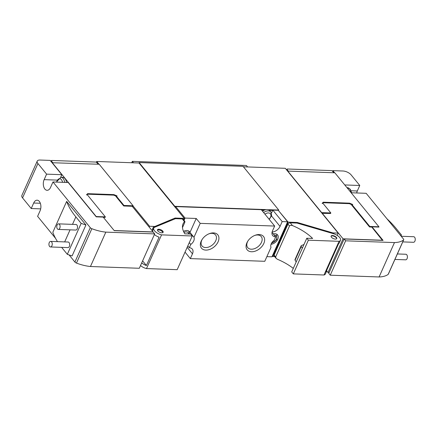 <?xml version="1.0" encoding="UTF-8"?>
<svg xmlns="http://www.w3.org/2000/svg" width="437" height="437" viewBox="0 0 437 437"><rect width="100%" height="100%" fill="white"/><g stroke="black" fill="none" stroke-linecap="round" stroke-linejoin="round"><path stroke-width="0.66" d="M60.677 177.296L61.836 174.696L46.601 174.145L44.142 179.645A6.752 4.026 -87.9 0 0 44.869 189.057A6.752 4.026 -87.9 0 0 47.087 190.303A6.752 4.026 -87.9 0 0 50.523 187.468L52.981 181.967L68.221 182.519L96.238 216.845L103.176 217.096L114.243 230.654L153.179 232.063L154.676 233.899L105.836 232.129A30.295 13.662 -155.9 0 1 91.846 228.704A2.109 0.95 -155.9 0 1 90.29 227.672L52.981 181.967M153.769 228.109A7.172 3.234 -155.9 0 1 154.78 227.196L175.505 218.664L182.289 218.91A2.109 1.404 -39.2 0 1 183.158 219.298L184.96 221.51L184.54 221.668A33.758 15.219 -155.9 0 0 183.076 223.793A33.758 15.219 -155.9 0 0 184.807 233.822L190.658 234.035L192.253 235.985L177.182 269.678L146.493 268.569L161.564 234.877A7.172 3.234 -155.9 0 1 154.561 230.829A7.172 3.234 -155.9 0 1 153.769 228.109L152.579 230.774A7.172 3.234 24.1 0 0 152.469 231.124M157.844 230.949A3.081 1.387 -155.9 0 1 157.506 229.78A3.081 1.387 -155.9 0 1 159.844 229.403A3.081 1.387 -155.9 0 1 162.788 231.129A3.081 1.387 -155.9 0 1 163.127 232.293A3.081 1.387 -155.9 0 1 160.794 232.67A3.081 1.387 -155.9 0 1 157.844 230.949M157.457 230.173A3.081 1.387 -155.9 0 1 159.926 230.206A3.081 1.387 -155.9 0 1 162.482 231.812A3.081 1.387 -155.9 0 1 162.87 232.593M271.492 213.048L272.808 210.104L282.182 221.586L280.035 226.382A7.172 4.763 -39.2 0 1 272.109 232.02M272.022 232.418L275.687 236.909A7.172 4.763 -39.2 0 1 275.654 236.903A7.172 4.763 -39.2 0 1 272.71 235.598A7.172 4.763 -39.2 0 1 272.513 230.851L274.66 226.055L261.299 209.689L175.674 206.586L174.849 206.887L184.223 218.369L175.079 218.041L154.878 226.459L149.596 226.268L132.995 205.931M183.496 231.342A6.539 4.343 -39.2 0 1 186.872 230.523A6.539 4.343 -39.2 0 1 189.554 231.714A6.539 4.343 -39.2 0 1 189.98 232.418L193.968 237.302A6.539 4.343 -39.2 0 1 190.772 244.452L189.281 242.622M185.037 252.122L190.324 258.606L264.778 261.299L271.011 247.358A6.539 4.343 -39.2 0 1 274.212 240.208L275.687 236.909M273.229 233.893A6.539 4.343 -39.2 0 1 274.9 233.708A6.539 4.343 -39.2 0 1 277.582 234.904A6.539 4.343 -39.2 0 1 277.042 240.497A6.539 4.343 -39.2 0 1 271.027 244.327M263.637 212.551A6.331 4.206 140.8 0 1 268.313 210.88A6.331 4.206 140.8 0 1 270.907 212.032L269.809 210.689A6.331 4.206 140.8 0 0 269.443 210.312A6.331 4.206 140.8 0 0 267.215 209.536A6.331 4.206 140.8 0 0 264.374 210.131A6.331 4.206 140.8 0 0 262.539 211.208M202.211 239.339A8.724 5.796 140.8 0 0 202.02 245.96A8.724 5.796 140.8 0 0 205.598 247.55A8.724 5.796 140.8 0 0 214.398 242.945A8.724 5.796 140.8 0 0 215.534 234.931A8.724 5.796 140.8 0 0 211.956 233.336A8.724 5.796 140.8 0 0 209.006 233.79M213.485 232.905A10.548 7.008 140.8 0 0 209.443 233.62A10.548 7.008 140.8 0 0 201.954 239.733A10.548 7.008 140.8 0 0 205.794 250.095A10.548 7.008 140.8 0 0 218.101 241.808A10.548 7.008 140.8 0 0 213.485 232.905M247.916 240.995A8.724 5.796 140.8 0 0 247.724 247.615A8.724 5.796 140.8 0 0 251.302 249.205A8.724 5.796 140.8 0 0 260.102 244.6A8.724 5.796 140.8 0 0 261.239 236.586A8.724 5.796 140.8 0 0 257.661 234.991A8.724 5.796 140.8 0 0 254.716 235.445M259.19 234.565A10.548 7.008 140.8 0 0 255.148 235.275A10.548 7.008 140.8 0 0 247.664 241.388A10.548 7.008 140.8 0 0 251.499 251.75A10.548 7.008 140.8 0 0 263.811 243.464A10.548 7.008 140.8 0 0 259.19 234.565M331.464 237.236A3.081 1.387 -155.9 0 1 331.126 236.067A3.081 1.387 -155.9 0 1 333.458 235.69A3.081 1.387 -155.9 0 1 336.408 237.417A3.081 1.387 -155.9 0 1 336.747 238.586A3.081 1.387 -155.9 0 1 334.409 238.957A3.081 1.387 -155.9 0 1 331.464 237.236M331.071 236.253A3.081 1.387 -155.9 0 1 333.497 236.089A3.081 1.387 -155.9 0 1 336.255 237.761A3.081 1.387 -155.9 0 1 336.643 238.744M59.448 224.372A2.786 1.661 92.1 0 1 59.989 227.519A2.786 1.661 92.1 0 1 58.334 229.425A2.786 1.661 92.1 0 1 57.422 228.912A2.786 1.661 92.1 0 1 56.881 225.765A2.786 1.661 92.1 0 1 58.536 223.859A2.786 1.661 92.1 0 1 59.448 224.372M58.536 223.859L75.972 224.492A2.786 1.661 92.1 0 1 76.885 225.006A2.786 1.661 92.1 0 1 77.425 228.147A2.786 1.661 92.1 0 1 75.77 230.059L58.334 229.425M51.604 241.907A2.786 1.661 92.1 0 1 52.15 245.053A2.786 1.661 92.1 0 1 50.49 246.96A2.786 1.661 92.1 0 1 49.578 246.446A2.786 1.661 92.1 0 1 49.037 243.3A2.786 1.661 92.1 0 1 50.692 241.393A2.786 1.661 92.1 0 1 51.604 241.907M50.692 241.393L68.128 242.027A2.786 1.661 92.1 0 1 69.041 242.54A2.786 1.661 92.1 0 1 69.587 245.681A2.786 1.661 92.1 0 1 67.926 247.593L50.49 246.96M56.313 182.087L60.951 177.291L62.813 177.362A6.752 4.026 92.1 0 1 65.031 178.607A6.752 4.026 92.1 0 1 66.511 182.453M397.375 253.952L405.853 254.258A2.786 1.661 92.1 0 1 406.765 254.771A2.786 1.661 92.1 0 1 407.306 257.917A2.786 1.661 92.1 0 1 405.651 259.824L394.922 259.436M401.226 236.27L413.697 236.723A2.786 1.661 92.1 0 1 414.609 237.236A2.786 1.661 92.1 0 1 415.15 240.383A2.786 1.661 92.1 0 1 413.495 242.289L402.767 241.901M344.766 184.944L359.777 185.49L357.319 190.991A6.752 4.026 -87.9 0 0 356.696 192.963M403.695 239.815A2.109 0.95 -155.9 0 1 403.553 239.995A30.295 13.662 -155.9 0 1 394.469 242.584L379.092 276.965A30.295 13.662 -155.9 0 0 388.171 274.376A2.109 0.95 -155.9 0 0 388.318 274.196L403.695 239.815A2.109 0.95 -155.9 0 0 403.466 239.017L366.162 193.307L351.146 192.761M387.002 218.844A84.39 38.052 -155.9 0 1 396.146 228.48L401.45 234.98L400.582 235.483M400.997 235.991L401.45 234.98M334.627 172.784L332.879 170.643L343.034 171.009A6.331 2.851 -155.9 0 1 351.102 174.86L359.777 185.49M332.579 171.315L332.879 170.643M379.092 276.965L330.246 275.195L328.755 273.36L344.132 238.984L383.069 240.394L372.002 226.83L378.939 227.082L378.917 226.787L369.778 226.459L351.829 204.467L352.746 204.5L349.573 203.156L323.233 202.2L322.14 203.391L323.052 203.429L330.831 212.956L321.687 212.622L287.786 171.091L334.851 172.795L378.917 226.787M382.462 240.372L371.849 227.174L372.002 226.83M330.246 275.195L345.629 240.814L344.132 238.984M394.469 242.584L345.629 240.814M55.51 238.28L37.604 216.342L40.067 210.842A6.752 4.026 -87.9 0 0 40.543 203.904A6.752 4.026 -87.9 0 0 37.118 200.19A6.752 4.026 -87.9 0 0 33.682 203.025L31.224 208.525L22.549 197.895A6.331 2.851 -155.9 0 1 21.85 195.497L37.227 161.116A6.331 2.851 -155.9 0 1 40.013 160.035L50.173 160.406L52.069 162.728L99.204 164.257L133.105 205.794L123.961 205.461L116.187 195.934L117.1 195.967L113.931 194.618L87.591 193.667L86.493 194.858L87.405 194.891L105.355 216.883L96.211 216.55L52.145 162.553M40.685 208.87L31.224 208.525M81.162 223.378L85.925 224.989L72.089 255.935L67.32 254.323L81.162 223.378L75.858 216.883A84.39 38.052 -155.9 0 1 66.659 201.386L52.822 232.326A84.39 38.052 -155.9 0 0 57.504 241.639M67.32 254.323L62.016 247.823A84.39 38.052 -155.9 0 1 61.644 247.364M85.925 224.989L66.659 201.386M154.676 233.899L139.294 268.28L90.454 266.51A30.295 13.662 -155.9 0 1 76.464 263.085A2.109 0.95 -155.9 0 1 74.907 262.053L69.084 254.918M90.454 266.51L105.836 232.129M46.601 174.145L37.926 163.52A6.331 2.851 -155.9 0 1 37.227 161.116M321.719 212.934L287.786 171.091M351.829 204.467L351.599 204.986L369.549 226.972L369.778 226.459M369.549 226.972L371.898 227.06M322.375 203.402L323.003 202.713L349.343 203.669L349.573 203.156M349.343 203.669L351.736 204.685M323.003 202.713L323.233 202.2M322.053 213.338L330.596 213.469L330.831 212.956M288.262 171.107L287.087 169.419A0.841 0.382 -155.9 0 1 287.022 169.141A0.841 0.382 -155.9 0 1 287.393 168.999L331.301 170.588A0.841 0.382 -155.9 0 1 332.339 171.058L333.928 172.757M123.961 205.461L123.731 205.98L115.958 196.448L116.187 195.934M86.728 194.869L87.356 194.181L113.702 195.137L113.931 194.618M113.702 195.137L116.089 196.153M87.356 194.181L87.591 193.667M103.372 217.331L105.126 217.397L105.355 216.883M52.62 162.569L51.44 160.882A0.841 0.382 -155.9 0 1 51.38 160.608A0.841 0.382 -155.9 0 1 51.752 160.461L95.654 162.051A0.841 0.382 -155.9 0 1 96.692 162.52L98.281 164.225M132.64 206.832L132.952 206.138M123.731 205.98L132.198 206.286L153.136 231.938L114.139 230.528M326.701 270.274A7.172 3.234 -155.9 0 1 326.603 271.284A7.172 3.234 -155.9 0 1 325.915 272.027L338.604 243.666A7.172 3.234 24.1 0 0 339.292 242.917L340.483 240.257A7.172 3.234 -155.9 0 1 339.068 241.306L308.38 240.192L306.785 238.241L312.635 238.449A33.758 15.219 -155.9 0 0 292.479 225.579L290.228 222.821L297.013 223.067L297.302 222.466L288.163 222.138L278.538 210.645M293.293 268.4A33.758 15.219 -155.9 0 0 277.408 259.272L276.097 258.338L275.643 256.956L289.485 226.016L287.95 224.137A2.109 1.404 -39.2 0 1 290.228 222.821M276.097 258.338L274.289 256.126A2.109 1.404 -39.2 0 1 274.114 255.077L275.643 256.956M289.485 226.016C290.01 225.317 291.004 225.17 292.479 225.579M326.603 271.284L325.412 273.95A7.172 3.234 -155.9 0 1 323.997 274.999L293.309 273.884L291.714 271.934L302.328 248.211L301.246 246.419A2.109 0.95 -155.9 0 1 301.148 245.812A2.109 0.95 -155.9 0 1 301.459 245.539L303.786 244.589A33.758 15.219 -155.9 0 1 303.906 244.682M296.177 261.96L295.095 260.173A2.109 0.95 -155.9 0 1 294.997 259.562L301.148 245.812M333.42 233.686A1.267 0.568 -155.9 0 1 333.775 233.637L333.185 233.615M340.483 240.257A7.172 3.234 -155.9 0 0 333.355 233.664L297.013 223.067M332.737 233.489L306.512 225.836M302.328 248.211L306.785 238.241M293.309 273.884L308.38 240.192M323.997 274.999L339.068 241.306M274.114 255.077L287.95 224.137M337.156 235.385L338.183 233.101L332.901 232.91L297.302 222.466M332.748 233.254L332.901 232.91M243.425 166.787L285.295 168.305L338.183 233.101M274.66 256.585L272.786 256.514L288.163 222.138M272.786 256.514L272.338 255.973M272.808 210.104L278.26 210.301L287.633 221.783L282.182 221.586M278.342 210.399L278.746 210.066L268.209 209.684M266.122 209.607L174.805 206.302L139.108 162.564L243.048 166.328L278.746 210.066M98.98 164.252L96.714 161.472L139.037 163.006L174.653 206.641L174.805 206.302M174.653 206.641L175.63 206.679M261.375 209.782L264.926 209.913M269.094 210.066L272.764 210.197M187.806 245.927L189.297 247.752A7.172 4.763 -39.2 0 1 192.275 249.063A7.172 4.763 -39.2 0 1 192.471 253.81L190.324 258.606M287.633 221.783L271.961 256.819L266.865 256.634M189.297 247.752L190.772 244.452M274.66 226.055L200.206 223.362L196.218 218.473L185.048 218.068L175.674 206.586M193.968 237.302L200.206 223.362M175.297 207.433L175.527 206.914M184.021 220.357L185.048 218.068M189.98 232.418L196.218 218.473M152.251 230.856L152.846 229.512A1.267 0.568 24.1 0 0 152.349 229.425L153.387 227.103A1.267 0.568 -155.9 0 1 154.392 227.404M152.191 230.78L152.77 229.491M142.609 260.873L146.406 265.527A7.172 3.234 -155.9 0 1 141.703 262.894M154.392 234.532A7.172 3.234 24.1 0 0 159.09 237.165L146.406 265.527M182.289 218.91L184.867 222.225L182.486 227.551M153.387 227.103L154.48 227.147L175.308 218.746M169.398 220.969L154.48 227.147M146.493 268.569A7.172 3.234 -155.9 0 1 140.512 265.559M192.253 235.985L161.564 234.877M264.374 210.131L261.577 210.028M272.661 210.432L269.443 210.312M174.767 218.746L175.079 218.041M183.578 219.811L184.223 218.369M96.359 162.269L96.714 161.472M149.214 227.131L149.596 226.268M133.509 162.804L132.329 161.357L246.424 165.492L247.61 166.939M131.712 162.739L132.329 161.357M138.917 163.001L139.108 162.564M154.725 226.803L154.878 226.459M329.116 272.551L328.001 272.513L343.072 238.821L322.135 213.163M328.001 272.513L326.712 270.929M382.517 240.246L343.072 238.821M52.069 162.728L61.836 174.696M271.541 215.976L280.035 226.382M188.74 233.964A4.851 3.223 140.8 0 0 186.26 231.894A4.851 3.223 140.8 0 0 183.993 232.391M271.683 242.917A4.851 3.223 140.8 0 0 276.588 238.722A4.851 3.223 140.8 0 0 274.289 235.084A4.851 3.223 140.8 0 0 274.196 235.084M269.017 219.15A4.851 3.223 140.8 0 0 270.967 215.119A4.851 3.223 140.8 0 0 268.471 212.939A4.851 3.223 140.8 0 0 264.953 214.168M60.951 177.291A6.752 4.026 92.1 0 1 63.168 178.542A6.752 4.026 92.1 0 1 64.649 182.387M56.63 182.098A5.277 3.146 92.1 0 1 61.442 179.7A5.277 3.146 92.1 0 1 62.54 182.311M346.978 187.653L347.382 187.67A6.752 4.026 92.1 0 1 349.595 188.915A6.752 4.026 92.1 0 1 351.064 192.662M351.124 190.767L357.319 190.991M388.171 274.376L403.553 239.995M40.341 203.265L33.682 203.025M56.99 180.11L44.142 179.645M62.016 247.823L62.212 247.386M64.665 241.901L70.057 229.851M72.509 224.367L75.858 216.883M76.464 263.085L91.846 228.704M22.549 197.895L37.926 163.52M74.907 262.053L90.29 227.672M286.776 170.113L287.087 169.419M51.129 161.581L51.44 160.882M295.095 260.173L301.246 246.419M187.178 247.326L192.471 253.81M188.702 230.998L189.516 233.992M276.73 234.188L276.725 239.58L271.372 243.496M270.907 212.032L271.634 215.616L269.258 219.44M351.659 192.783L350.201 189.183L347.382 187.67M286.656 169.966L287.022 169.141M51.009 161.433L51.38 160.608"/></g></svg>
